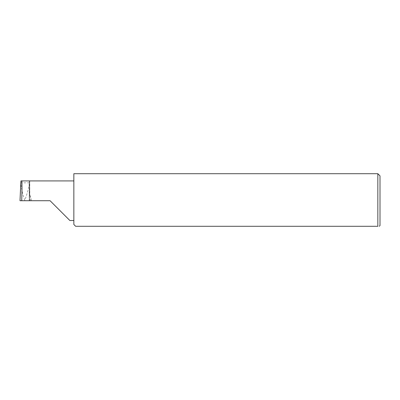 <?xml version="1.0" encoding="UTF-8"?>
<svg xmlns="http://www.w3.org/2000/svg" width="400" height="400" viewBox="0 0 400 400"><rect width="100%" height="100%" fill="white"/><g stroke="black" fill="none" stroke-linecap="round" stroke-linejoin="round"><path stroke-width="0.3" stroke-dasharray="2 1.5" d="M73.845 173.705L73.845 224.49L75.645 226.295L377.84 226.295L377.84 173.705M380 225.575L380 175.87M20.005 200.72L29.57 200.72L29.375 182.82C28.775 188.04 27.24 193.855 24.77 200.265C22.515 193.815 21.195 188 20.82 182.82L29.375 182.82L29.33 180.92L20.94 180.92M24.765 200.72L24.77 200.265M50.075 200.72L29.255 200.72L29.57 200.72L29.38 182.45M29.76 180.92L29.76 195.46L29.76 180.92L29.33 180.92M29.255 200.72L29.255 180.92L29.255 200.72M29.76 195.46L30.335 195.69L31.46 200.72M73.845 200.72L73.845 180.92L73.845 200.72M30.335 195.69L30.335 200.72"/><path stroke-width="0.6" d="M50.075 200.72L69.875 220.525L50.075 200.72L69.875 220.525L50.075 200.72L21.705 200.72C22.075 190.925 22.075 180.03 21.705 180.92L20.94 180.92L20 200.72L21.705 200.72M377.84 173.705L73.845 173.705L73.845 224.49L75.645 226.295L377.84 226.295C379.74 226.295 379.74 226.295 377.84 226.295C379.74 226.295 379.74 226.295 377.84 226.295L377.84 173.705L380 175.87L380 225.575L379.28 226.295M20.82 182.82L20.845 182.255L20.82 182.82M73.845 180.92L21.705 180.92M69.875 220.525L73.845 220.525M20.83 182.53L20 200.72"/></g></svg>
